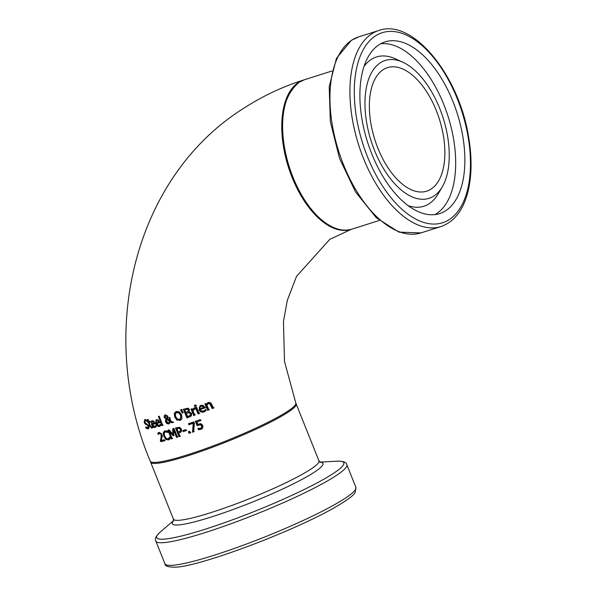 <?xml version="1.0" encoding="UTF-8"?>
<svg xmlns="http://www.w3.org/2000/svg" width="597" height="597" viewBox="0 0 597 597"><rect width="100%" height="100%" fill="white"/><g stroke="black" fill="none" stroke-linecap="round" stroke-linejoin="round"><path stroke-width="0.9" d="M201.129 420.281L196.891 421.96L197.853 424.243L200.935 423.683L202.741 425.415L202.816 427.773L201.704 429.056L198.443 429.765L197.935 428.549L201.211 428.034M201.062 428.101L202.137 427.109L202.002 425.542L200.973 424.489L197.682 425.467L195.823 421.042M201.943 428.892L198.928 429.452L198.42 428.236M200.57 428.415L201.637 427.422L201.51 425.855L200.48 424.803L200.973 424.489M200.48 424.803L197.682 425.467M197.197 425.78L195.338 421.355L200.204 419.594L200.637 420.594L196.891 421.96M201.637 427.422L202.137 427.109M198.443 429.765L198.928 429.452M146.153 428.347L145.638 426.855L147.578 427.81L148.19 426.154L147.086 424.892L144.989 423.922L144.138 422.333L144.884 419.579L146.571 419.937L147.063 421.355L145.272 420.601L144.75 422.139L148.84 425.848L149.034 427.818L147.989 428.833L146.153 428.347L146.586 427.564M148.75 428.43L146.728 427.974M148.138 427.452L148.735 425.803L145.123 422.907M147.578 427.81L148.534 427.318M146.049 424.609L146.616 424.251M144.989 423.922L145.564 423.549M144.638 421.691L144.765 419.594M144.437 419.728L144.884 419.579M148.511 428.646L147.989 428.833L148.549 428.474M145.84 420.236L144.952 420.713L146.75 420.437M156.183 426.818L154.205 427.101L152.698 425.706L152.004 424.213L152.019 420.631M155.048 426.221L155.78 425.4L156.227 426.609L154.899 427.519L153.787 427.467L152.213 426.094L151.481 424.549L151.735 420.773L153.742 421.042L155.287 423.803L152.235 424.474L155.795 423.482M154.235 423.124L153.496 421.848L152.481 421.512L151.802 422.221L151.922 423.624L154.742 422.795L154.011 421.519L152.996 421.183L152.317 421.892M153.496 421.848L154.011 421.519M152.996 421.183L151.802 422.221M152.235 424.474L154.533 426.549L155.339 426.049L154.533 426.549M152.929 427.489L152.22 427.825L150.265 425.87L148.198 421.318M148.422 422.519L147.974 422.601L147.437 419.669L148.108 419.549L148.772 421.467L150.048 421.228L150.377 422.154L149.101 422.4L150.22 425.571L150.78 426.848L152.041 426.818L152.407 427.825L151.69 428.161L149.728 426.213L148.422 422.519L148.966 422.176M147.974 422.601L148.519 422.251M148.101 421.586L148.638 421.243L147.974 419.318M151.519 427.153L152.004 426.825M149.101 422.4L150.907 421.818M160.66 425.736L158.548 426.124L156.959 424.795L155.81 421.572L156.339 419.646M159.459 425.183L160.317 424.28L160.772 425.489L159.332 426.467L158.093 426.452L156.451 425.109L155.72 423.616L156.071 419.781L158.212 419.967L159.817 422.691L156.533 423.512L160.309 422.377M158.705 422.049L157.944 420.788L156.854 420.497L156.115 421.251L156.22 422.661L159.198 421.736L158.436 420.475L157.354 420.184L156.615 420.93M157.944 420.788L158.436 420.475M157.354 420.184L156.548 420.624M156.533 423.512L158.959 425.497L159.832 424.96L158.959 425.497M165.944 419.042L164.257 417.363L164.205 415.825L165.332 414.803L167.824 416.094L168.003 417.363L167.287 418.669L169.802 420.295L168.906 417.743L169.861 417.46L170.585 420.781L173.19 422.4L171.929 422.788L172.399 422.482L170.914 421.534L168.817 423.915L166.876 423.601L165.638 421.96L165.429 420.236L166.421 418.736L164.742 417.057L165.108 414.885M173.667 422.094L172.399 422.482M171.929 422.788L170.444 421.833M169.615 423.489L168.19 423.654L166.66 422.646L165.906 419.93L166.421 418.736M169.391 423.661L168.817 423.915L169.294 423.609M164.205 415.825L164.682 415.519M164.854 415.019L165.332 414.803M169.802 420.295L170.272 419.989L169.384 417.437M168.705 422.885L169.817 421.445L166.548 419.333L166.488 421.4L168.705 422.885L169.585 422.4M166.548 419.333L167.026 419.027L170.294 421.139L169.817 421.445M169.182 422.579L170.294 421.139M167.115 417.467L167.593 417.161L167.406 416.176L166.056 415.251L165.153 417.042L165.638 417.788L166.682 418.385L167.115 417.467L166.929 416.482L165.667 415.497M166.682 418.385L167.593 417.161M163.182 425.116L162.347 425.34L158.914 416.161M161.862 425.654L158.429 416.475L159.25 416.258L162.697 425.43L161.862 425.654L162.347 425.34M186.928 417.93L183.346 409.326L187.883 408.169L189.443 409.438L189.04 411.729L191.547 413.296L191.48 415.549L190.518 416.549L186.928 417.93L187.406 417.624L183.824 409.02M190.741 416.393L187.406 417.624M189.13 412.676L186.301 413.4L189.607 412.363L189.13 412.676L190.383 413.766L190.861 413.46L189.607 412.363M186.301 413.4L187.622 416.572L190.294 415.236L190.383 413.766M190.779 414.922L189.786 415.713L190.779 414.922L190.861 413.46M187.518 409.266L184.846 409.93L188.003 408.96L187.518 409.266L188.331 410.012L188.809 409.699L188.003 408.96M184.846 409.93L185.898 412.445L188.324 411.281L188.331 410.012M187.637 411.706L188.809 410.975L188.809 409.699M187.913 411.684L188.809 410.975L187.913 411.684M180.981 419.922L177.413 419.803L175.167 416.751L174.742 413.117L175.585 411.796M180.264 419.072L180.958 414.885L179.249 412.482L177.152 412.146L176.376 412.572M177.152 412.146L175.331 413.9L175.749 416.721L177.6 419.236L180.048 419.236L180.981 417.31L180.488 415.184L178.772 412.788L176.122 412.706L176.593 412.408M174.272 413.415L176.272 411.46L179.279 411.803L181.592 414.818L181.995 418.46L180.727 420.101L176.936 420.101L174.697 417.049L174.272 413.415L174.742 413.117M198.137 413.96L195.353 407.572L196.48 407.161L199.279 413.542L198.137 413.96L198.629 413.639L195.846 407.251M199.771 413.221L198.629 413.639M183.413 412.542L182.675 412.788L181.063 409.512M182.204 413.094L180.585 409.818L181.794 409.415L182.936 412.848L182.204 413.094L182.675 412.788M205.816 410.923L202.681 411.952L200.517 411.005L199.197 407.841L200.293 405.579M200.308 409.579L200.965 410.579L202.405 411.221L204.264 410.691L205.704 409.318L206.226 410.482L204.047 411.93L202.376 412.281L200.107 411.415L199.107 409.938L200.032 405.729L200.771 405.363L203.114 405.311L205.152 407.758L200.308 409.579L205.667 407.43M204.935 410.176L204.331 410.646M202.644 406.266L203.152 405.938L201.607 405.945L199.943 407.281L199.943 408.766L203.622 407.385L202.644 406.266L200.599 406.512M200.45 406.96L201.607 405.945L200.622 406.497M203.622 407.385L204.129 407.057L203.152 405.938M192.488 409.699L194.473 407.923L194.958 409.042L192.883 410.609L194.831 415.154L193.727 415.549L190.98 409.132L192.077 408.744L192.488 409.699L194.495 407.744M195.323 414.84L194.212 415.236L191.465 408.826M195.398 408.751L194.092 409.311M193.727 415.549L194.212 415.236M194.771 408.923L193.861 409.438M193.637 408.236L194.01 408.057M212.286 408.602L209.719 403.699L208.346 403.676L206.816 405.162L208.98 409.885L207.763 410.355L204.875 404.027L206.084 403.565L206.405 404.266L208.204 402.542L209.293 402.326L210.942 403.005L213.547 408.102L212.286 408.602L212.823 408.251L210.248 403.356L208.234 403.721M214.092 407.751L212.823 408.251M206.405 404.266L207.928 402.662M207.637 402.826L208.204 402.542M208.875 403.333L208.487 403.535M207.763 410.355L208.286 410.02L205.39 403.699M209.51 409.542L208.286 410.02M196.585 405.751L195.301 406.221L194.816 405.102M194.816 406.535L194.323 405.415L195.6 404.953L196.092 406.072L195.301 406.221M168.406 439.944L165.824 439.377L163.705 436.213L163.242 432.676L164.921 430.9L167.302 431.056L167.839 432.459L165.302 431.892L164.175 433.183L164.608 435.982L166.235 438.459L168.026 438.937L169.697 437.22L170.235 438.608L168.406 439.944L168.884 439.638L166.309 439.064L164.197 435.9L163.727 432.362L164.481 431.056M164.257 431.176L164.921 430.9M167.593 431.81L165.787 431.579L164.884 432.079L165.787 431.579M169.518 439.355L169.13 439.646M169.175 438.146L170.108 436.937M168.817 438.519L168.026 438.937M168.511 438.631L169.652 437.84M158.765 434.168L158.295 432.915L158.727 432.497M165.197 440.437L161.354 441.377L160.877 440.131L161.593 434.258L160.869 433.228L159.212 433.541M158.257 434.497L157.787 433.243L159.153 432.347L161.936 434.295L162.272 436.131L161.227 440.504L164.317 439.743L164.705 440.75L160.847 441.698L160.377 440.459L161.056 437.997L161.1 434.571L160.369 433.549L159.474 433.377L158.317 434.459M157.787 433.243L158.295 432.915M159.974 433.056L158.712 433.862M158.489 432.638L159.153 432.347M160.377 440.459L160.877 440.131M160.847 441.698L161.354 441.377M178.719 433.109L180.01 436.34L179.003 436.661L175.555 427.974L179.66 427.288L181.421 429.064L181.51 431.206L180.533 432.407L178.719 433.109L180.749 432.25M179.003 436.661L179.473 436.355L176.025 427.676M180.481 436.041L179.473 436.355M179.272 428.303L176.943 428.661L179.742 427.997L180.831 429.146L180.906 430.571L180.436 430.87L180.361 429.444L179.272 428.303L179.742 427.997M176.943 428.661L178.324 432.124L180.436 430.87M180.107 431.362L180.906 430.571M172.861 434.206L172.697 428.847L174.048 428.437L177.496 437.123L176.511 437.422L173.555 429.937L173.667 435.601L173.085 435.773L169.257 431.198L172.197 438.705L171.324 438.952L167.929 430.236L169.19 429.877L172.861 434.206L173.331 433.907L173.175 428.542M172.675 438.399L171.802 438.646L168.406 429.93M174.145 435.295L173.563 435.467L169.735 430.892L169.257 431.198M177.966 436.825L176.988 437.123L174.025 429.631L173.555 429.937M171.324 438.952L171.802 438.646M173.085 435.773L173.563 435.467M176.511 437.422L176.988 437.123M183.212 431.631L182.786 430.579L185.794 429.586L186.227 430.638L183.212 431.631L183.689 431.325L183.264 430.273M186.697 430.333L183.689 431.325M190.861 432.631L189.54 433.079L188.868 431.43M189.062 433.385L188.391 431.735L189.712 431.288L190.383 432.937L189.54 433.079M192.503 432.213L193.234 423.258L188.876 424.773L188.458 423.758L193.824 421.892L194.368 423.176L193.697 431.795L192.503 432.213L192.98 431.907L193.712 422.952L189.353 424.467L188.936 423.452M194.182 431.489L192.98 431.907M188.876 424.773L189.353 424.467M193.234 423.258L193.712 422.952M351.133 229.397L329.805 239.33L296.522 276.351L287.329 300.284L283.463 321.447L284.493 361.461L295.813 402.982A78.386 9.306 158.2 0 1 226.487 440.728A78.386 9.306 158.2 0 1 150.25 461.205C96.057 332.604 134.131 175.996 244.949 107.505C263.299 95.759 282.896 86.58 303.739 79.961A78.386 40.954 72.4 0 0 298.53 82.416A78.386 40.954 72.4 0 0 290.142 172.242A78.386 40.954 72.4 0 0 351.133 229.397A78.386 40.954 72.4 0 0 351.558 229.255M304.157 79.834A78.386 40.954 72.4 0 0 303.739 79.961M383.214 69.67A64.797 33.857 72.4 0 0 376.282 143.929A64.797 33.857 72.4 0 0 426.698 191.174A64.797 33.857 72.4 0 0 439.385 119.169A64.797 33.857 72.4 0 0 387.52 67.64A64.797 33.857 72.4 0 0 383.214 69.67M379.155 44.678A90.087 47.073 -107.6 0 1 385.14 41.865A90.087 47.073 -107.6 0 1 457.25 113.505A90.087 47.073 -107.6 0 1 439.616 213.607A90.087 47.073 -107.6 0 1 369.521 147.929A90.087 47.073 -107.6 0 1 379.155 44.678M380.438 62.722A72.334 37.798 72.4 0 0 378.894 160.175A72.334 37.798 72.4 0 0 442.325 186.779A72.334 37.798 72.4 0 0 443.138 117.982A72.334 37.798 72.4 0 0 402.818 62.222A72.334 37.798 72.4 0 0 380.438 62.722M198.853 424.937L199.338 424.624M201.51 425.855L202.002 425.542M200.958 429.422L201.45 429.101M148.19 426.154L148.735 425.803M147.086 424.892L147.646 424.534M144.138 422.333L144.698 421.975M151.481 424.549L152.004 424.213M149.728 426.213L150.265 425.87M155.72 423.616L156.22 423.295M165.638 421.96L166.115 421.654M165.429 420.236L165.906 419.93M164.257 417.363L164.742 417.057M166.929 416.482L167.406 416.176M189.324 417.102L189.801 416.796M187.555 412.967L188.033 412.654M185.906 409.564L186.383 409.258M180.488 415.184L180.958 414.885M178.772 412.788L179.249 412.482M174.697 417.049L175.167 416.751M176.936 420.101L177.413 419.803M179.913 420.475L180.391 420.176M199.107 409.938L199.607 409.617M204.047 411.93L204.562 411.609M210.614 405.005L211.151 404.662M209.719 403.699L210.248 403.356M165.824 439.377L166.309 439.064M163.705 436.213L164.197 435.9M163.242 432.676L163.727 432.362M166.72 431.967L167.197 431.653M160.369 433.549L160.869 433.228M161.1 434.571L161.593 434.258M161.056 437.997L161.548 437.676M179.57 432.84L180.04 432.534M177.779 428.4L178.249 428.101M180.361 429.444L180.831 429.146M320.276 462.317L318.962 460.877A78.386 9.306 158.2 0 1 249.643 498.622A78.386 9.306 158.2 0 1 173.406 519.091L150.638 462.168A78.386 9.306 -21.8 0 0 226.875 441.698A78.386 9.306 -21.8 0 0 296.194 403.945L295.896 403.415M164.929 563.747C164.735 566.157 168.503 567.292 176.234 567.15C199.689 566.075 287.284 534.016 332.76 508.644C353.334 496.861 354.543 493.458 355.208 492.338L355.902 487.361A102.841 12.209 158.2 0 1 264.949 536.89A102.841 12.209 158.2 0 1 164.929 563.747L155.869 541.106A102.841 12.209 -21.8 0 0 255.889 514.248A102.841 12.209 -21.8 0 0 346.842 464.72C346.506 462.22 343.29 461.048 337.193 461.197A100.781 11.962 158.2 0 1 254.71 511.301A100.781 11.962 158.2 0 1 160.429 531.897C155.914 535.987 154.392 539.061 155.869 541.106M173.533 520.83A81.132 9.634 -21.8 0 0 251.21 502.547A81.132 9.634 -21.8 0 0 320.074 462.22M299.381 82.147A78.386 40.954 -107.6 0 1 304.589 79.692L299.201 82.229C281.008 97.654 277.508 125.825 288.709 166.757C295.082 186.458 304.082 202.458 315.709 214.763C328.387 227.584 340.484 232.367 351.984 229.129A78.386 40.954 -107.6 0 1 290.993 171.973A78.386 40.954 -107.6 0 1 299.381 82.147M375.61 35.813A99.706 52.096 -107.6 0 1 469.712 148.728A99.706 52.096 -107.6 0 1 391.811 198.667A99.706 52.096 -107.6 0 1 375.61 35.813M371.909 33.73A102.841 53.737 72.4 0 0 360.901 151.593A102.841 53.737 72.4 0 0 440.922 226.569C454.026 221.987 462.988 210.554 467.802 192.286C471.906 175.951 472.123 157.235 468.473 136.146C458.615 74.744 412.467 18.037 378.737 30.514A102.841 53.737 72.4 0 0 371.909 33.73M351.946 40.066A102.841 53.737 -107.6 0 1 358.775 36.85L351.409 40.312L336.439 58.364L329.208 86.744L330.328 121.669L339.536 158.436L355.566 191.995L376.252 217.733L398.975 232.136L420.96 232.905A102.841 53.737 -107.6 0 1 340.939 157.921A102.841 53.737 -107.6 0 1 351.946 40.066M402.818 62.222L395.535 58.879A78.304 40.917 72.4 0 0 371.312 59.416A78.304 40.917 72.4 0 0 364.013 66.476M408.161 205.667A78.304 40.917 72.4 0 0 438.302 193.712L442.325 186.779M434.885 214.614A90.087 47.073 72.4 0 0 448.071 116.415A90.087 47.073 72.4 0 0 380.692 43.768M152.168 421.639L152.683 421.303M155.489 426.034L154.981 426.362M152.265 426.728L151.742 427.064M156.504 420.646L157.018 420.318M159.929 424.982L159.436 425.295M180.048 419.236L180.518 418.93M194.331 409.139L193.846 409.445M164.712 430.892L164.212 431.213M159.593 433.221L159.093 433.541M179.906 431.519L180.384 431.213M150.638 462.168L150.496 461.571M318.962 460.877L296.194 403.945M355.902 487.361L346.842 464.72M173.585 520.606L160.429 531.897M319.88 462.093L337.193 461.197M173.458 521.047L173.406 519.091M331.917 71.021L304.589 79.692M379.319 220.457L351.984 229.129M378.737 30.514L358.775 36.85M440.922 226.569L420.96 232.905"/></g></svg>
